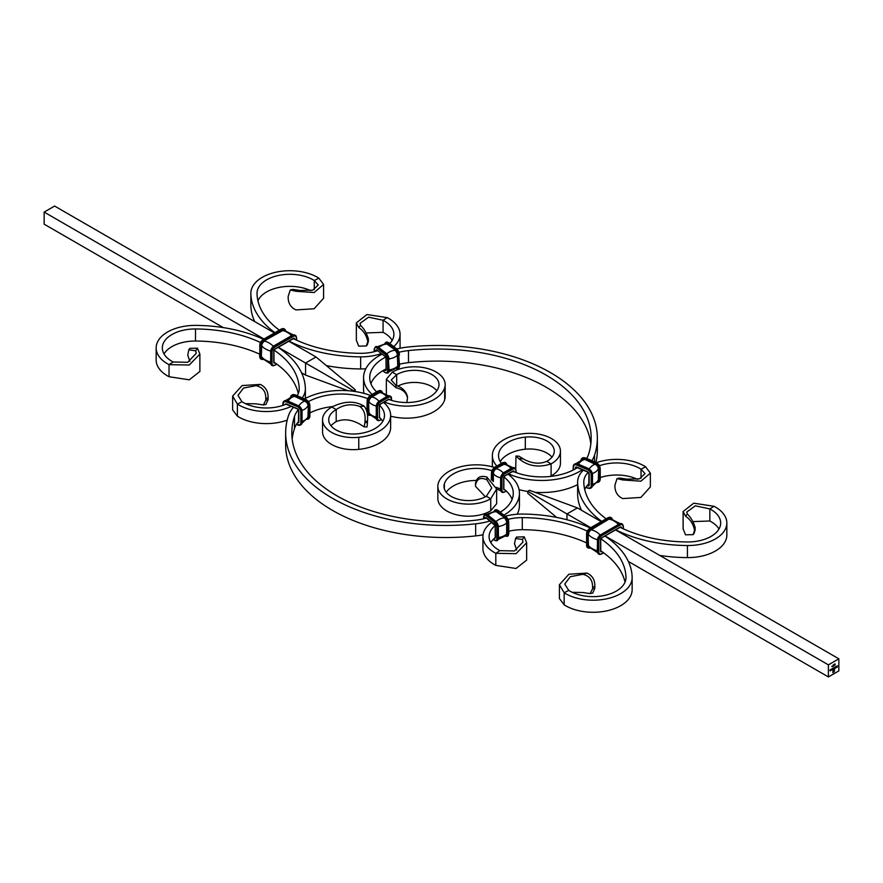 <?xml version="1.0" encoding="UTF-8"?>
<svg xmlns="http://www.w3.org/2000/svg" width="883" height="883" viewBox="0 0 883 883"><rect width="100%" height="100%" fill="white"/><g stroke="black" fill="none" stroke-linecap="round" stroke-linejoin="round"><path stroke-width="1.32" d="M501.467 463.376A32.483 18.753 180 0 1 498.52 455.584A32.483 18.753 180 0 1 525.319 437.118A24.647 14.227 180 0 1 554.281 451.136A24.647 14.227 180 0 1 546.809 461.334L551.102 463.895L551.102 475.97A30.806 17.781 180 0 0 560.44 463.211L560.44 451.136A30.806 17.781 180 0 1 551.102 463.895C538.663 467.935 527.891 466.18 518.763 458.608L515.981 456.014L515.727 469.039M496.864 466.036A38.642 22.307 180 0 1 492.361 455.584A38.642 22.307 180 0 1 524.237 433.619A30.806 17.781 180 0 1 560.44 451.136M500.253 461.621A32.483 18.753 180 0 1 525.319 449.193A24.647 14.227 180 0 1 551.952 457.173M386.059 342.284A4.934 2.406 66.7 0 1 386.29 342.151A4.934 2.406 66.7 0 1 388.233 342.659L396.71 348.951A53.775 31.048 0 0 1 407.339 347.096A160.198 92.494 180 0 1 597.35 437.979A160.198 92.494 180 0 1 594.546 455.186A53.775 31.048 180 0 1 591.831 460.672M582.383 469.723A53.775 31.048 180 0 1 508.487 473.829M590.826 444.017A154.039 88.929 180 0 0 408.487 362.67L408.487 350.595A154.039 88.929 180 0 1 591.18 437.979A154.039 88.929 180 0 1 588.497 454.524A47.616 27.494 180 0 1 586.676 458.454M577.427 467.593A47.616 27.494 180 0 1 513.122 471.39M577.637 484.59A53.775 31.048 180 0 1 534.91 492.284M527.769 491.467A53.775 31.048 180 0 1 519.061 489.646M597.35 437.979L597.35 450.054A160.198 92.494 180 0 1 595.904 462.416M516.058 471.776L516.268 472.648M550.297 476.445L551.102 475.97M546.809 461.334C539.601 464.414 531.765 463.608 523.31 458.928L518.763 458.608M515.981 456.014L518.906 456.158L523.31 458.928M381.986 354.215A53.775 31.048 0 0 0 363.564 377.604L363.564 389.679A53.775 31.048 0 0 0 363.939 393.354M363.564 377.604A53.775 31.048 0 0 0 372.151 394.436M408.487 362.67A47.616 27.494 0 0 0 399.524 364.193M385.937 369.017A47.616 27.494 0 0 0 370.893 383.641M408.487 350.595A47.616 27.494 0 0 0 398.973 352.251M385.529 357.151A47.616 27.494 0 0 0 369.723 377.604A47.616 27.494 0 0 0 376.622 391.853M390.639 416.169A38.642 22.307 0 0 0 444.69 399.767A30.806 17.781 0 0 0 445.164 396.655L445.164 384.58A30.806 17.781 0 0 0 425.937 368.101A30.806 17.781 0 0 0 392.262 372.185L386.346 379.282L396.136 387.803C402.67 389.26 406.467 392.681 407.527 398.067L406.798 402.538M384.237 401.964A38.642 22.307 0 0 0 444.69 387.692A30.806 17.781 0 0 0 445.164 384.58M388.034 399.558L388.465 399.315A32.483 18.753 0 0 0 438.63 387.074A24.647 14.227 0 0 0 439.006 384.58A24.647 14.227 0 0 0 423.63 371.39A24.647 14.227 0 0 0 396.677 374.668L392.262 372.185M436.798 390.761A24.647 14.227 0 0 0 397.67 386.191M396.677 385.739L396.677 374.668L391.224 380.021L396.014 385.441L396.136 387.803M407.505 396.732C406.07 391.136 402.24 387.372 396.014 385.441M293.531 407.251A53.775 31.048 180 0 0 288.454 415.738A160.198 92.494 0 0 0 285.651 432.946L285.651 445.021A160.198 92.494 0 0 0 475.661 535.904A53.775 31.048 0 0 0 483.056 534.767M285.651 432.946A160.198 92.494 0 0 0 475.661 523.829A53.775 31.048 0 0 0 490.164 520.959M298.597 421.423A47.616 27.494 180 0 0 294.503 428.476A154.039 88.929 0 0 0 292.174 438.983M294.503 428.476L294.503 416.401A154.039 88.929 0 0 0 291.82 432.946A154.039 88.929 0 0 0 474.513 520.33A47.616 27.494 0 0 0 486.423 518.056M517.206 514.226A53.775 31.048 0 0 0 519.436 505.396L519.436 493.321A53.775 31.048 0 0 0 507.946 474.138M504.061 515.054A53.775 31.048 0 0 0 519.436 493.321M512.107 499.359A47.616 27.494 0 0 0 503.763 488.906M500.33 512.162A47.616 27.494 0 0 0 513.277 493.321A47.616 27.494 0 0 0 503.906 476.941M494.458 467.427A38.642 22.307 0 0 0 438.31 483.233A30.806 17.781 0 0 0 437.836 486.345A30.806 17.781 0 0 0 457.063 502.824A30.806 17.781 0 0 0 490.738 498.74L490.738 510.816A30.806 17.781 0 0 1 457.063 514.899A30.806 17.781 0 0 1 437.836 498.42L437.836 486.345M476.202 480.462A32.483 18.753 0 0 0 446.202 492.239M491.853 470.661A32.483 18.753 0 0 0 444.37 483.851A24.647 14.227 0 0 0 443.994 486.345A24.647 14.227 0 0 0 459.37 499.535A24.647 14.227 0 0 0 486.323 496.257L490.738 498.74L496.654 489.016L486.864 477.03C480.33 475.264 476.533 477.438 475.473 483.575L475.495 486.268L475.473 483.575M496.654 489.016L496.654 503.718L490.738 510.816M486.323 496.257L491.776 487.935L486.986 479.899L486.864 477.03M485.33 496.809L475.495 486.268M475.507 486.412L475.473 485.087C476.93 478.652 480.76 476.93 486.986 479.899M304.525 398.862A53.775 31.048 180 0 1 370.441 395.429M309.9 412.924A47.616 27.494 180 0 1 332.703 406.555M294.503 416.401A47.616 27.494 180 0 1 298.311 409.69M308.575 401.544A47.616 27.494 180 0 1 367.604 398.608M383.476 402.405A38.642 22.307 180 0 1 390.639 415.341L390.639 427.416A38.642 22.307 180 0 1 358.763 449.381A30.806 17.781 180 0 1 322.56 431.864L322.56 419.789A30.806 17.781 180 0 1 331.898 407.03C344.337 400.882 355.109 400.617 364.238 406.224C367.03 409.844 368.101 414.833 367.449 421.202L364.977 421.279L364.977 422.46L367.449 422.571L367.449 421.202M390.639 415.341A38.642 22.307 180 0 1 358.763 437.306A30.806 17.781 180 0 1 322.56 419.789M379.326 417.273A32.483 18.753 180 0 1 382.747 421.379M379.458 405.33A32.483 18.753 180 0 1 384.48 415.341A32.483 18.753 180 0 1 357.681 433.807A24.647 14.227 180 0 1 328.719 419.789A24.647 14.227 180 0 1 336.191 409.591L331.898 407.03M331.048 425.827A24.647 14.227 180 0 1 336.191 421.666L336.191 409.591C343.399 404.591 351.235 403.531 359.69 406.412L364.238 406.224M367.449 422.571L367.019 426.986L364.094 426.842L364.977 422.46M336.191 421.666C343.399 418.586 351.235 419.392 359.69 424.072L364.094 426.842M364.977 421.279C365.705 414.447 363.951 409.48 359.69 406.412M263.995 339.017L44.15 212.097L54.603 206.059L274.447 332.979M288.752 341.235L316.026 356.986L305.562 363.023L305.562 375.087L301.556 372.781M316.026 356.986L355.231 389.679L355.231 391.533M355.231 389.679L353.487 391.279M348.09 390.716L305.562 375.087M278.3 347.273L353.487 390.683M223.311 327.604L44.15 224.172L44.15 212.097M834.049 665.65L834.016 664.987M833.607 665.539L834.336 665.076L833.695 665.594M832.272 666.676L832.239 666.014M831.83 666.566L832.559 666.102L831.918 666.621M835.837 666.82L836.643 666.632L836.223 667.382L836.543 666.665M836.223 666.367L836.543 667.007M836.455 666.963L835.881 667.382M834.501 668.751L834.843 667.162L834.402 668.707M834.843 667.162L834.413 668.696M835.175 664.965L834.998 663.873L835.175 664.965M831.576 669.071L831.146 670.307L830.837 669.502L831.168 670.175L831.576 669.071M831.466 669.932L830.837 669.998M830.848 669.491L831.168 670.175M605.065 535.937L828.397 664.866L828.397 676.941L838.85 670.903L838.85 658.828L615.517 529.899M828.397 664.866L838.85 658.828M831.918 669.844L832.261 668.663L831.808 669.811M832.261 668.663L831.83 669.8M830.594 669.634L830.175 670.87L830.594 669.634M829.877 670.054L830.197 670.738M834.159 667.581L833.188 669.126L832.901 668.299L833.21 668.994L834.159 667.581M833.684 668.74L832.901 668.828M832.923 668.299L833.21 668.994M833.497 667.956L833.784 668.663M835.594 666.753L835.495 668.177L835.594 666.753M834.115 671.731L832.79 672.614L833.32 669.811L832.956 672.316L833.751 671.864L834.325 669.391L833.729 671.599L833.188 671.952L833.85 670.881L833.188 670.771L834.49 669.093L833.751 672.062M833.508 665.925L832.79 666.477L833.397 664.756L832.967 666.235L833.508 665.925M837.349 665.738L836.797 667.393L837.349 665.738M601.213 521.643L577.438 507.913L566.974 513.939L566.974 519.756M590.76 527.67L527.769 491.301L529.513 490.297L577.438 507.913M527.769 491.301L527.769 493.321L556.654 517.405M628.321 561.433L828.397 676.941M832.172 668.608L831.83 669.612M831.83 669.314L832.172 668.729L832.25 669.546M831.488 669.126L831.576 670.042M830.517 669.689L830.594 670.605M834.91 663.917L834.998 665.065M834.071 667.625L834.159 668.552M834.755 667.118L834.413 668.111M834.413 667.813L834.843 667.283L834.843 668.056M835.506 666.797L835.594 668.111M833.662 672.007L832.79 672.515M833.044 670.23L832.956 670.837M832.868 670.793L832.956 672.316M834.005 669.48L834.093 670.705M833.188 670.925L833.85 670.65M834.413 669.148L834.49 670.771M834.413 670.716L834.38 671.29M832.835 666.345L833.508 666.069M833.684 664.667L834.292 664.281M837.272 665.782L837.349 667.062M494.535 538.2A1.843 0.905 -113.3 0 0 495.374 537.383L495.175 525.584A32.859 18.973 0 0 0 489.292 534.48A32.859 18.973 0 0 0 489.094 536.588A32.859 18.973 0 0 0 499.933 550.661L495.805 553.299L495.805 565.374A39.018 22.528 0 0 1 482.935 548.663L482.935 536.588A39.018 22.528 0 0 0 495.805 553.299L516.047 553.674L526.654 542.725L524.226 536.831L522.46 539.447L515.573 538.487L514.513 543.751L516.654 550.054M495.275 526.014L495.396 525.242M495.374 537.383L495.275 526.202M495.175 537.659A32.859 18.973 0 0 0 490.805 542.626M508.829 531.268A32.859 18.973 0 0 1 522.272 529.69L522.272 517.615A32.859 18.973 0 0 0 508.078 519.392M590.252 527.968A110.905 64.029 180 0 0 522.339 514.061A39.018 22.528 0 0 0 505.484 516.158M491.842 522.25A39.018 22.528 0 0 0 483.167 534.083A39.018 22.528 0 0 0 482.935 536.588M522.272 529.69A104.746 60.474 180 0 1 586.4 542.813M600.716 550.771A104.746 60.474 180 0 1 625.054 582.14M522.272 517.615A104.746 60.474 180 0 1 587.184 531.102M600.904 538.829A104.746 60.474 180 0 1 625.97 577.482A32.859 18.973 180 0 1 625.97 577.67A32.859 18.973 180 0 1 596.765 596.522A32.859 18.973 180 0 1 568.729 590.385L564.16 592.769L564.16 604.844A39.018 22.528 180 0 0 597.449 612.14A39.018 22.528 180 0 0 632.14 589.745L632.14 577.67A39.018 22.528 180 0 1 597.449 600.065A39.018 22.528 180 0 1 564.16 592.769L559.403 584.767L559.403 598.542L564.16 604.844M604.877 536.036A110.905 64.029 180 0 1 632.14 577.449A39.018 22.528 180 0 1 632.14 577.67M568.729 590.385L564.734 584.06L570.308 576.687L582.857 574.314C589.469 575.871 592.714 580.164 592.57 587.195L594.833 586.544L594.833 588.332L592.57 588.818L590.131 593.608L582.857 592.515L572.206 592.305M592.57 588.818L592.57 587.195M594.833 586.544C595.065 580.098 592.46 575.617 587.018 573.089L582.857 574.314M587.018 573.089L568.884 574.226L559.403 584.767M590.131 593.608L592.747 593.056L594.833 588.332M499.933 550.661L514.425 550.959L522.979 542.019L522.46 539.447M526.654 542.725L526.654 560.142L516.047 568.475L495.805 565.374M516.125 537.813L516.599 537.03L524.226 536.831M599.568 465.705A32.859 18.973 180 0 1 613.001 463.056A32.859 18.973 180 0 1 641.036 469.193L645.605 466.809A39.018 22.528 180 0 0 612.316 459.524A39.018 22.528 180 0 0 596.422 462.648L596.511 462.869M600.23 477.56A32.859 18.973 180 0 1 613.001 475.131A32.859 18.973 180 0 1 637.57 479.359M601.72 521.345A110.905 64.029 0 0 1 577.637 482.129A39.018 22.528 180 0 1 577.637 481.908A39.018 22.528 180 0 1 583.376 470.142M606.113 518.818A104.746 60.474 0 0 1 583.795 482.096A32.859 18.973 180 0 1 583.795 481.908A32.859 18.973 180 0 1 588.266 472.35M584.712 489.524A32.859 18.973 180 0 1 588.928 483.807M577.637 482.129L577.637 494.204A39.018 22.528 180 0 1 577.637 493.983A39.018 22.528 180 0 1 577.637 493.763M577.637 494.204A110.905 64.029 0 0 0 581.444 510.219M659.689 555.396A110.905 64.029 0 0 0 687.438 557.603A39.018 22.528 0 0 0 726.599 537.57A39.018 22.528 0 0 0 726.841 535.076L726.841 523.001A39.018 22.528 0 0 0 713.972 506.279L709.833 508.917L695.34 505.816L686.786 512.052L687.316 514.016C690.848 517.339 693.497 521.974 695.252 527.902L694.281 530.915L695.252 527.902M718.972 529.038A32.859 18.973 0 0 0 709.833 520.992L709.833 508.917A32.859 18.973 0 0 1 720.671 523.001A32.859 18.973 0 0 1 720.473 525.109A32.859 18.973 0 0 1 687.493 541.963A104.746 60.474 0 0 1 620.076 527.272M615.705 529.789A110.905 64.029 0 0 0 687.438 545.528A39.018 22.528 0 0 0 726.599 525.495A39.018 22.528 0 0 0 726.841 523.001M695.252 529.535L694.204 533.177L693.177 534.634L694.281 530.915M693.122 521.599L709.833 520.992M693.177 534.634L685.539 534.822L683.122 528.939L683.122 511.522L693.729 503.189L713.972 506.279M694.281 529.138C692.989 523.564 690.076 519.248 685.539 516.202L683.122 511.522M685.539 516.202L687.316 514.016M641.036 478.244L641.036 469.193L645.031 473.63L639.458 478.851L626.908 479.138L619.634 478.045L617.018 478.608L622.747 479.944L626.908 479.138M617.018 478.608L614.932 485.109C614.723 491.577 617.327 496.069 622.747 498.575L640.892 497.438L650.363 486.897L650.363 473.111L645.605 466.809M622.747 479.944L640.892 481.191L650.363 473.111M389.767 343.564A32.859 18.973 0 0 0 393.708 336.445A32.859 18.973 0 0 0 393.906 334.337A32.859 18.973 0 0 0 383.067 320.264L387.196 317.626A39.018 22.528 0 0 1 400.065 334.337A39.018 22.528 0 0 1 399.833 336.842A39.018 22.528 0 0 1 393.741 346.644M293.311 338.608A104.746 60.474 180 0 0 360.728 353.31A32.859 18.973 0 0 0 377.527 350.75M288.94 341.125A110.905 64.029 180 0 0 360.661 356.864A39.018 22.528 0 0 0 381.224 353.619M360.661 356.864L360.661 368.939A39.018 22.528 0 0 0 365.794 368.774M279.348 330.154A104.746 60.474 180 0 1 257.03 293.443A32.859 18.973 180 0 1 257.03 293.255A32.859 18.973 180 0 1 286.235 274.403A32.859 18.973 180 0 1 314.271 280.54L318.84 278.156A39.018 22.528 180 0 0 285.551 270.86A39.018 22.528 180 0 0 250.86 293.255A39.018 22.528 180 0 0 250.86 293.476L250.86 305.551A39.018 22.528 180 0 1 250.86 305.33A39.018 22.528 180 0 1 250.86 305.099M274.955 332.692A110.905 64.029 180 0 1 250.86 293.476M360.661 368.939A110.905 64.029 180 0 1 326.346 365.595M254.679 321.567A110.905 64.029 180 0 1 250.86 305.551M257.946 300.86A32.859 18.973 180 0 1 286.235 286.478A32.859 18.973 180 0 1 310.794 290.695M314.271 289.58L314.271 280.54L318.266 284.977L312.692 290.198L300.143 290.485L292.869 289.392L290.253 289.944L295.982 291.291L300.143 290.485M290.253 289.944L288.167 296.456C287.946 302.924 290.551 307.405 295.982 309.911L314.116 308.774L323.597 298.233L323.597 284.458L318.84 278.156M295.982 291.291L314.116 292.538L323.597 284.458M392.195 340.374A32.859 18.973 0 0 0 383.067 332.339L383.067 320.264L368.575 317.163L360.021 323.399L360.54 325.352C364.083 328.686 366.732 333.31 368.487 339.249L367.516 342.262L368.487 339.249M399.944 348.233A39.018 22.528 0 0 0 400.065 346.412L400.065 334.337M368.487 340.871L367.427 344.513L366.401 345.97L367.516 342.262M366.346 332.946L383.067 332.339M366.401 345.97L358.774 346.169L356.346 340.275L356.346 322.858L366.953 314.525L387.196 317.626M367.516 340.474C366.224 334.9 363.31 330.595 358.774 327.549L356.346 322.858M358.774 327.549L360.54 325.352M286.18 404.204L285.397 404.469A32.859 18.973 180 0 1 269.999 407.869A32.859 18.973 180 0 1 241.964 401.732L237.395 404.116L237.395 416.191A39.018 22.528 180 0 0 270.684 423.476A39.018 22.528 180 0 0 287.196 420.131M278.112 347.383A110.905 64.029 0 0 1 305.363 388.796A39.018 22.528 180 0 1 305.363 389.017A39.018 22.528 180 0 1 302.229 397.869M291.357 406.312A39.018 22.528 180 0 1 270.684 411.401A39.018 22.528 180 0 1 237.395 404.116L232.637 396.103L232.637 409.889L237.395 416.191M299.205 389.204L299.205 388.829A32.859 18.973 180 0 1 299.205 389.017A32.859 18.973 180 0 1 297.118 395.672M298.288 393.476A104.746 60.474 0 0 0 273.94 362.118M259.635 354.16A104.746 60.474 0 0 0 195.507 341.037A32.859 18.973 0 0 0 164.028 353.962M299.205 388.829A104.746 60.474 0 0 0 274.138 350.165M260.419 342.449A104.746 60.474 0 0 0 195.507 328.962A32.859 18.973 0 0 0 162.527 345.827A32.859 18.973 0 0 0 162.329 347.924A32.859 18.973 0 0 0 173.167 362.008L169.028 364.646L169.028 376.721A39.018 22.528 0 0 1 156.159 359.999L156.159 347.924A39.018 22.528 0 0 0 169.028 364.646L189.271 365.021L199.878 354.061L197.461 348.178L195.684 350.783L188.796 349.834L187.748 355.098L189.878 361.401M263.487 339.315A110.905 64.029 0 0 0 195.562 325.397A39.018 22.528 0 0 0 156.401 345.43A39.018 22.528 0 0 0 156.159 347.924M173.167 362.008L187.66 362.295L196.214 353.355L195.684 350.783M199.878 354.061L199.878 371.478L189.271 379.811L169.028 376.721M189.359 349.16L189.823 348.366L197.461 348.178M241.964 401.732L237.969 395.407L243.542 388.034L256.092 385.661C262.704 387.218 265.938 391.5 265.805 398.531L268.068 397.891L268.068 399.679L265.805 400.165L263.366 404.955L256.092 403.862L245.43 403.641M265.805 400.165L265.805 398.531M268.068 397.891C268.3 391.445 265.684 386.953 260.253 384.425L256.092 385.661M260.253 384.425L242.108 385.562L232.637 396.103M263.366 404.955L265.982 404.392L268.068 399.679M525.319 449.193L525.319 437.118M594.546 455.186L594.546 461.842M444.69 387.692L444.69 399.767M475.661 523.829L475.661 535.904M444.37 488.84L444.37 483.851M358.763 437.306L358.763 449.381M623.188 528.751L623.188 526.776A4.316 2.494 120 0 0 620.131 525.01L601.831 535.573A4.316 2.494 120 0 0 598.784 540.86L598.784 551.93A4.316 2.494 120 0 0 601.831 553.685L603.497 552.725M621.93 523.906A4.934 2.848 120 0 0 621.731 523.762L622.162 524.016A4.934 2.848 120 0 1 623.188 526.268L623.188 526.776M619.976 523.553L610.837 518.906A3.819 2.208 120 0 0 609.469 519.259A19.26 11.115 60 0 1 618.376 524.314M618.828 524.259L621.731 523.762A4.934 2.848 120 0 0 619.259 524.005L620.131 525.01M597.482 551.169L597.482 540.606A4.934 2.848 120 0 1 600.959 534.568L597.482 540.109A4.316 2.494 120 0 1 600.528 534.822L619.259 524.005L600.959 534.568L601.831 535.573M623.365 528.84L623.365 526.522L622.162 524.016A4.934 2.848 120 0 0 619.7 524.259L601.4 534.822A4.934 2.848 120 0 0 597.912 540.86L598.784 540.86M621.444 527.78A1.843 1.071 120 0 0 620.131 527.03L619.7 527.272M611.047 517.615A4.934 2.848 120 0 0 610.837 517.471A4.934 2.848 120 0 0 608.365 517.714L609.237 518.718L590.937 529.292A4.316 2.494 120 0 0 587.89 534.568L587.89 545.639A4.316 2.494 120 0 0 589.535 547.813M607.934 517.968L590.076 528.288L590.937 529.292M612.195 519.105A4.934 2.848 120 0 0 611.268 517.725A4.934 2.848 120 0 0 608.806 517.968L590.506 528.531A4.934 2.848 120 0 0 587.018 534.568L587.89 534.568M611.952 519.061A4.316 2.494 120 0 0 609.237 518.718M611.588 519.005A4.051 2.34 120 0 0 609.237 518.939L591.18 529.833A19.26 11.115 60 0 1 600.109 534.91M620.131 527.03L601.455 537.868M612.316 519.138L610.837 517.471L608.067 517.692L589.767 528.255L586.588 533.818A4.316 2.494 120 0 1 589.634 528.531L590.076 528.288A4.934 2.848 120 0 0 586.588 534.314L587.018 545.639L587.89 545.639M609.237 518.939L591.18 529.833A3.819 2.208 120 0 0 588.475 534.502A19.26 11.115 -0 0 0 597.338 539.701M598.729 554.038A4.934 2.848 120 0 1 598.497 553.928L598.939 554.182A4.934 2.848 120 0 1 597.912 551.93L597.482 551.676A4.934 2.848 120 0 0 598.497 553.928L597.294 551.422L597.482 540.606L597.912 551.93L598.784 551.93M601.831 537.592A1.843 1.071 120 0 0 600.528 539.855L600.583 539.392M586.588 544.888L586.588 534.314L587.018 545.639A4.934 2.848 120 0 0 588.045 547.89A4.934 2.848 120 0 0 589.701 548.012M590.937 529.502A4.051 2.34 120 0 0 588.078 534.469L588.475 545.573A19.26 11.115 -0 0 0 597.294 550.749M600.528 539.855L600.528 550.418M589.789 548.1L587.603 547.648L586.588 545.385A4.934 2.848 120 0 0 587.603 547.648A4.934 2.848 120 0 0 587.835 547.758M588.078 534.469L588.475 545.573A3.819 2.208 120 0 0 588.851 546.93L597.449 552.526M603.652 552.846L601.709 553.972L598.939 554.182A4.934 2.848 120 0 0 601.4 553.939L601.831 553.685M600.528 550.926A1.843 1.071 120 0 0 601.831 551.676L601.82 551.533M588.078 545.528A4.051 2.34 120 0 0 589.303 547.537M511.522 468.343L512.394 468.343A4.934 2.848 -60 0 1 514.855 468.1A4.934 2.848 -60 0 1 515.882 470.352L515.882 472.504M492.957 481.103L492.957 473.531A4.073 2.351 -60 0 1 495.838 468.542L503.928 464.337A3.852 2.219 -60 0 1 505.164 463.961L512.791 467.615M503.685 464.005A4.073 2.351 -60 0 1 505.992 464.005M502.372 463.067L503.685 463.818A4.316 2.494 -60 0 1 506.323 464.05M491.301 479.668L491.478 473.376A4.934 2.848 -60 0 1 494.966 467.339L502.813 462.813A4.934 2.848 -60 0 1 505.275 462.571L502.504 462.78L494.657 467.306L491.478 472.869A4.316 2.494 -60 0 1 494.535 467.593L503.244 463.067A4.934 2.848 -60 0 1 505.716 462.813A4.934 2.848 -60 0 1 506.61 464.094M506.721 464.116L505.275 462.571A4.934 2.848 -60 0 1 505.484 462.714M512.813 471.246A1.236 0.706 -60 0 1 513.266 471.864M504.866 489.789A1.843 1.071 -60 0 1 503.685 488.972L503.685 477.902A1.843 1.071 -60 0 1 504.988 475.639L512.835 471.114A1.843 1.071 -60 0 1 514.138 471.82M500.628 489.226L500.628 478.663A4.934 2.848 -60 0 1 504.116 472.626L511.963 468.089A4.934 2.848 -60 0 1 514.425 467.847L511.654 468.067L503.807 472.593L500.628 478.156A4.316 2.494 -60 0 1 503.685 472.869L512.394 468.343L512.835 469.105A4.316 2.494 -60 0 1 515.882 470.86M516.058 472.571L516.058 470.606L514.425 467.847A4.934 2.848 -60 0 1 514.634 467.99M495.838 468.542L503.928 464.337A13.09 7.561 60 0 1 511.091 468.387M491.478 479.811L491.919 473.63A4.934 2.848 -60 0 1 495.407 467.593L495.838 468.343L503.685 463.818M501.886 492.096A4.934 2.848 -60 0 1 501.654 491.986L500.451 489.48L501.069 478.906A4.934 2.848 -60 0 1 504.557 472.869L504.988 473.63L512.835 469.105M492.957 473.531L493.354 473.575A3.852 2.219 -60 0 1 496.08 468.862A13.09 7.561 60 0 1 503.277 472.946M491.919 480.164L491.919 473.63L492.791 473.63A4.316 2.494 -60 0 1 495.838 468.343M506.378 491.147L504.988 491.743A4.316 2.494 -60 0 1 501.941 489.977L501.069 489.977A4.934 2.848 -60 0 0 502.085 492.239L504.557 491.986A4.934 2.848 -60 0 1 502.085 492.239L501.654 491.986A4.934 2.848 -60 0 1 500.628 489.723L501.069 478.906L501.941 478.906A4.316 2.494 -60 0 1 504.988 473.63M493.354 481.511L493.354 473.575A13.09 7.561 -0 0 0 500.495 477.769M492.791 480.937L492.791 473.63M501.941 489.977L501.941 478.906M496.5 487.339A13.09 7.561 0 0 0 500.451 488.829M506.246 491.014L504.988 491.743M381.423 419.48L380.628 419.933A4.316 2.494 -60 0 1 377.571 418.178L377.571 407.107A4.316 2.494 -60 0 1 380.628 401.831L388.465 397.295A4.316 2.494 -60 0 1 391.522 399.061L391.522 398.553A4.934 2.848 -60 0 0 390.496 396.301L391.699 400.441M391.522 399.061L391.522 400.385M388.465 397.295L387.162 396.544M380.628 401.831L379.756 400.816L387.593 396.29A4.934 2.848 -60 0 1 390.065 396.048A4.934 2.848 -60 0 1 390.264 396.191M377.571 407.107L376.699 407.107A4.934 2.848 -60 0 1 380.187 401.07L388.034 396.544A4.934 2.848 -60 0 1 390.496 396.301L387.284 396.257L379.315 401.07A4.316 2.494 -60 0 0 376.268 406.357L379.756 400.816A4.934 2.848 -60 0 0 376.268 406.853L376.268 417.427M380.253 404.116L388.465 399.315A1.843 1.071 -60 0 1 389.756 399.8M388.454 399.447A1.236 0.706 -60 0 1 388.652 399.502L380.496 404.116L379.315 406.103A1.843 1.071 -60 0 1 380.628 403.84M369.944 415.065A4.316 2.494 -60 0 1 368.421 412.891L368.421 401.831A4.316 2.494 -60 0 1 371.478 396.544L379.315 392.019L378.012 391.257M371.478 396.544L370.606 395.54L378.443 391.014A4.934 2.848 -60 0 1 380.915 390.761A4.934 2.848 -60 0 1 381.114 390.904M368.421 401.831L367.549 401.831A4.934 2.848 -60 0 1 371.037 395.794L378.884 391.257A4.934 2.848 -60 0 1 381.346 391.014A4.934 2.848 -60 0 1 382.251 392.295M379.315 392.019A4.316 2.494 -60 0 1 381.953 392.251M386.732 396.588A13.09 7.561 -120 0 0 379.558 392.538L379.315 392.207A4.073 2.351 -60 0 1 381.622 392.207M378.917 401.136A13.09 7.561 -120 0 0 371.721 397.063L379.558 392.538A3.852 2.219 -60 0 1 380.805 392.162L388.432 395.816M368.421 412.891L367.549 412.891L367.118 401.577A4.934 2.848 -60 0 1 370.606 395.54L370.165 395.794A4.316 2.494 -60 0 0 367.118 401.07L370.297 395.507L378.134 390.981L380.915 390.761L382.361 392.317M376.125 405.97A13.09 7.561 180 0 1 368.995 401.776A3.852 2.219 -60 0 1 371.721 397.063L379.315 392.207M376.699 407.107L376.092 417.67L377.284 420.187A4.934 2.848 -60 0 1 376.268 417.924L376.699 407.107M367.118 412.317L367.118 401.577L366.942 411.224M376.092 417.03A13.09 7.561 180 0 1 368.995 412.847L368.586 401.732A4.073 2.351 -60 0 1 371.478 396.732M377.571 418.178L376.699 418.178A4.934 2.848 -60 0 0 377.725 420.429L380.187 420.187A4.934 2.848 -60 0 1 377.725 420.429L377.284 420.187A4.934 2.848 -60 0 0 377.516 420.286M379.502 416.919L379.315 406.103M370.132 415.297A4.934 2.848 -60 0 1 368.575 415.153A4.934 2.848 -60 0 1 367.549 412.891L367.162 412.67M376.279 418.884L369.293 414.105A3.852 2.219 -60 0 1 368.995 412.847L368.586 401.732M380.628 419.933L381.533 419.624M380.176 418.089A1.843 1.071 -60 0 1 379.315 417.173M368.366 415.01A4.934 2.848 -60 0 1 368.145 414.9A4.934 2.848 -60 0 1 367.251 413.674M369.745 414.8A4.073 2.351 -60 0 1 368.586 412.803M294.668 339.282L294.668 339.116A1.843 1.071 120 0 0 293.366 338.366L275.066 348.928A1.843 1.071 120 0 0 273.763 351.191L273.763 362.262A1.843 1.071 120 0 0 275.066 363.023L275.176 362.957M296.412 340.098L296.412 337.615A4.934 2.848 120 0 0 295.397 335.352A4.934 2.848 120 0 0 292.924 335.595L292.063 335.595M291.6 335.65A19.26 11.115 -120 0 0 282.703 330.606L264.172 340.849A4.051 2.34 120 0 0 261.313 345.805L261.313 356.875A4.051 2.34 120 0 0 262.538 358.884M293.211 334.9L284.072 330.242A3.819 2.208 120 0 0 282.703 330.606L264.172 340.849M284.823 330.341A4.051 2.34 120 0 0 282.472 330.286M285.176 330.408A4.316 2.494 120 0 0 282.472 330.065L281.169 329.315M285.43 330.452A4.934 2.848 120 0 0 284.503 329.072A4.934 2.848 120 0 0 282.041 329.315L262.869 339.878A4.316 2.494 120 0 0 259.812 345.154L262.991 339.591L281.291 329.028L284.061 328.818A4.934 2.848 120 0 0 281.6 329.061L263.3 339.624A4.934 2.848 120 0 0 259.812 345.661L259.812 356.224M284.271 328.962A4.934 2.848 120 0 0 284.061 328.818L285.551 330.474M296.412 338.112A4.316 2.494 120 0 0 293.366 336.357L292.924 335.595L273.763 346.169A4.316 2.494 120 0 0 270.706 351.445L273.885 345.882L292.185 335.319L294.955 335.11A4.934 2.848 120 0 0 292.494 335.352L274.194 345.915A4.934 2.848 120 0 0 270.706 351.953L270.706 362.516M295.165 335.242A4.934 2.848 120 0 0 294.955 335.11L296.6 337.869L296.6 340.187M273.333 346.246A19.26 11.115 -120 0 0 264.403 341.169A3.819 2.208 120 0 0 261.71 345.849L261.313 345.805M282.472 330.065L264.172 340.628L263.741 339.878A4.934 2.848 120 0 0 260.253 345.915L259.635 356.478L260.838 358.984A4.934 2.848 120 0 0 261.07 359.094M293.366 336.357L275.066 346.92L274.635 346.169A4.934 2.848 120 0 0 271.147 352.207L270.529 362.77L271.732 365.275A4.934 2.848 120 0 0 271.953 365.385M270.573 351.037A19.26 11.115 180 0 1 261.71 345.849L261.313 356.875M264.172 340.628A4.316 2.494 120 0 0 261.125 345.915L260.253 345.915L259.812 356.732A4.934 2.848 120 0 0 260.838 358.984L261.269 359.238A4.934 2.848 120 0 0 262.935 359.348M275.066 346.92A4.316 2.494 120 0 0 272.019 352.207L271.147 352.207L270.706 363.023A4.934 2.848 120 0 0 271.732 365.275L272.163 365.529A4.934 2.848 120 0 0 274.635 365.286L276.887 364.182M270.529 362.096A19.26 11.115 180 0 1 261.71 356.909A3.819 2.208 120 0 0 262.074 358.277L270.684 363.862M261.125 345.915L261.125 356.986L260.253 356.986A4.934 2.848 120 0 0 261.269 359.238L263.024 359.447M272.019 352.207L272.019 363.266L271.147 363.266A4.934 2.848 120 0 0 272.163 365.529L274.933 365.308L276.732 364.072M261.125 356.986A4.316 2.494 120 0 0 262.77 359.16M272.019 363.266A4.316 2.494 120 0 0 275.066 365.032M493.343 539.336L494.27 540.054A4.316 2.097 -113.3 0 0 496.842 538.531L496.842 527.46A4.316 2.097 -113.3 0 0 494.27 521.941L486.18 515.661A4.316 2.097 -113.3 0 0 483.597 517.184L483.597 518.785M507.328 536.257A4.934 2.406 -113.3 0 0 507.582 536.18A4.934 2.406 -113.3 0 0 508.586 533.928L507.228 534.072L507.228 523.001A4.316 2.097 -113.3 0 0 504.646 517.482L496.555 511.202A4.316 2.097 -113.3 0 0 494.348 511.213M508.707 522.791L508.586 533.928L508.586 522.857L507.228 523.001M498.045 510.562L505.639 516.555A4.934 2.406 -113.3 0 1 508.586 522.857L506.136 516.842A4.316 2.097 -113.3 0 1 508.707 522.361L508.829 533.641L507.085 536.389A4.934 2.406 -113.3 0 0 508.089 534.138L508.089 523.078A4.934 2.406 -113.3 0 0 505.142 516.765L504.646 517.482M505.672 536.102A4.316 2.097 -113.3 0 0 507.228 534.072M505.871 535.904A4.073 1.987 -113.3 0 0 507.085 533.961L506.676 533.972A13.09 7.561 180 0 1 498.454 537.548M498.255 539.403L506.268 535.451A3.852 1.876 -113.3 0 0 506.676 533.972L506.676 522.902A13.09 7.561 180 0 1 498.42 526.478M496.941 540.716A4.934 2.406 -113.3 0 0 497.206 540.639A4.934 2.406 -113.3 0 0 498.2 538.387L496.842 538.531M498.332 527.25L498.2 538.387L498.2 527.328L496.842 527.46M487.659 515.032L495.253 521.014A4.934 2.406 -113.3 0 1 498.2 527.328L495.749 521.301A4.316 2.097 -113.3 0 1 498.332 526.82L498.454 538.1L496.71 540.849A4.934 2.406 -113.3 0 0 497.703 538.608L497.703 527.537A4.934 2.406 -113.3 0 0 494.767 521.224L494.27 521.941M507.085 533.961L506.676 522.902A3.852 1.876 -113.3 0 0 504.37 517.979A13.09 8.576 127.8 0 0 496.136 521.478M495.374 526.323A1.843 0.905 -113.3 0 0 494.27 523.95L494.601 524.292M495.363 509.91A4.934 2.406 -113.3 0 1 495.595 509.767L495.109 509.988A4.934 2.406 -113.3 0 1 497.052 510.484L497.548 510.275A4.934 2.406 -113.3 0 0 495.595 509.767L497.924 510.297L505.639 516.555L497.052 510.484L496.555 511.202M507.085 522.891A4.073 1.987 -113.3 0 0 504.646 517.67L496.279 511.699A13.09 8.576 127.8 0 0 488.078 515.164M484.988 514.37A4.934 2.406 -113.3 0 1 485.22 514.226L484.723 514.447A4.934 2.406 -113.3 0 1 486.665 514.944L487.162 514.734A4.934 2.406 -113.3 0 0 485.22 514.226L487.537 514.756L495.253 521.014L486.665 514.944L486.18 515.661M494.27 523.95L486.588 517.99M504.646 517.67L496.279 511.699A3.852 1.876 -113.3 0 0 495.22 511.235L486.842 514.314M486.18 517.681A1.843 0.905 -113.3 0 0 485.076 518.332L485.175 518.387M496.555 511.4A4.073 1.987 -113.3 0 0 494.612 511.213M687.438 545.528L687.438 557.603M588.928 484.403L588.056 485.065A1.236 0.806 -127.8 0 0 588.972 484.833M587.758 484.944L587.692 485.86A1.843 1.214 -127.8 0 0 589.171 484.988L589.171 473.917A1.843 1.214 -127.8 0 0 587.692 471.776L576.809 467.096A1.843 1.214 -127.8 0 0 575.33 467.968L575.33 468.873M585.97 487.195L587.692 487.935M586.003 487.151L588.056 488.089A4.934 3.234 -127.8 0 0 591.08 487.957A4.934 3.234 -127.8 0 0 592.007 485.76L592.383 485.054M598.983 481.809A4.934 3.234 -127.8 0 0 599.171 481.676A4.934 3.234 -127.8 0 0 600.098 479.48L600.098 479.061M597.305 482.438A4.934 3.234 -127.8 0 0 598.806 481.963A4.934 3.234 -127.8 0 0 599.734 479.767L600.076 467.979M597.537 482.052A4.316 2.826 -127.8 0 0 598.873 479.844L599.734 479.767L600.098 468.42A4.934 3.234 -127.8 0 0 596.146 462.692L600.23 468.2L600.23 479.27L599.171 481.676L597.261 482.504M597.725 481.71A4.073 2.671 -127.8 0 0 598.685 479.767L598.685 468.696A4.073 2.671 -127.8 0 0 595.418 463.961L584.535 459.281A4.073 2.671 -127.8 0 0 581.864 459.546M592.35 486.312L598.144 480.76A3.852 2.528 -127.8 0 0 598.299 479.844L598.685 479.767M592.504 484.513A13.09 7.561 -0 0 0 598.299 479.844L598.685 468.696M591.257 487.802A4.934 3.234 -127.8 0 0 591.444 487.67A4.934 3.234 -127.8 0 0 592.383 485.473L592.361 473.972M587.692 487.869A4.316 2.826 -127.8 0 0 591.146 485.838L592.007 485.76L592.383 474.414A4.934 3.234 -127.8 0 0 588.42 468.685L588.795 468.862M589.049 473.84L589.171 484.988M591.146 485.838L591.146 474.767L592.007 474.69A4.934 3.234 -127.8 0 0 588.056 468.972L577.912 464.171M592.438 473.476A13.09 7.561 -0 0 0 598.299 468.774A3.852 2.528 -127.8 0 0 595.208 464.303L595.418 463.961M598.873 479.844L598.873 468.774L599.734 468.696A4.934 3.234 -127.8 0 0 595.782 462.979L585.639 458.178M599.811 466.776A4.316 2.826 -127.8 0 0 596.996 463.156M598.873 468.774A4.316 2.826 -127.8 0 0 595.418 463.763L595.782 462.979L585.274 458.023A4.934 3.234 -127.8 0 0 582.25 458.156A4.934 3.234 -127.8 0 0 582.074 458.299M589.182 468.873A13.09 6.38 -66.7 0 1 595.208 464.303L584.535 459.281M592.085 472.769A4.316 2.826 -127.8 0 0 589.27 469.149M591.146 474.767A4.316 2.826 -127.8 0 0 587.692 469.756L588.056 468.972L577.548 464.016A4.934 3.234 -127.8 0 0 574.524 464.149A4.934 3.234 -127.8 0 0 574.347 464.292M595.418 463.763L584.535 459.094L584.91 458.31A4.934 3.234 -127.8 0 0 581.886 458.432A4.934 3.234 -127.8 0 0 581.047 459.767M578.321 464.182A13.09 6.38 -66.7 0 1 584.336 459.635A3.852 2.528 -127.8 0 0 582.89 459.37L576.069 463.597M587.692 469.756L576.809 465.087L577.184 464.303A4.934 3.234 -127.8 0 0 574.16 464.425A4.934 3.234 -127.8 0 0 573.222 466.621L573.1 470.076M587.692 471.831L576.809 467.096M584.535 459.094A4.316 2.826 -127.8 0 0 581.489 459.646M576.809 465.087A4.316 2.826 -127.8 0 0 573.354 467.118L574.524 464.149L577.791 463.95L588.663 468.619L592.504 474.193L592.504 485.264L591.444 487.67L587.813 488.156L585.882 487.328M576.831 467.228A1.236 0.806 -127.8 0 0 576.191 467.902L575.33 467.968M576.886 467.361L576.191 468.365M573.222 467.052L573.222 470.021M573.354 467.118L573.354 469.955M377.229 350.518L375.761 350.706A1.843 0.905 66.7 0 1 376.864 350.054L384.955 356.335A1.843 0.905 66.7 0 1 386.059 358.697L386.059 369.767A1.843 0.905 66.7 0 1 384.955 370.419L384.282 369.9M376.622 351.048L376.622 350.783A1.236 0.596 66.7 0 1 376.831 350.242L376.864 350.054M375.761 351.302L375.761 350.706M374.293 351.699L374.315 349.127M385.032 343.586A4.316 2.097 66.7 0 1 387.251 343.586L387.747 342.869L396.335 348.94A4.934 2.406 66.7 0 1 399.271 355.242L396.71 348.951L388.619 342.67L385.794 342.361A4.934 2.406 66.7 0 1 387.747 342.869L388.73 342.946M385.308 343.586A4.073 1.987 66.7 0 1 387.251 343.774L395.341 350.054A4.073 1.987 66.7 0 1 397.78 355.275L397.78 366.346A4.073 1.987 66.7 0 1 396.555 368.277M377.527 346.699L385.915 343.608A3.852 1.876 66.7 0 1 386.975 344.083L387.251 343.774M378.763 347.549A13.09 8.576 -52.2 0 1 386.975 344.083L395.341 350.054M375.672 346.743A4.934 2.406 66.7 0 1 375.915 346.611A4.934 2.406 66.7 0 1 377.858 347.118L378.354 347.405M374.293 349.569A4.316 2.097 66.7 0 1 376.864 348.045L377.361 347.328L385.948 353.399A4.934 2.406 66.7 0 1 388.895 359.701L386.324 353.41L378.233 347.129L375.418 346.82A4.934 2.406 66.7 0 1 377.361 347.328L386.445 353.686A4.316 2.097 66.7 0 1 389.017 359.204L389.017 359.624M377.284 350.374L384.955 356.335M396.71 348.951L396.82 349.226A4.316 2.097 66.7 0 1 399.403 354.745L399.403 355.165M387.251 343.586L395.341 349.867L395.838 349.149A4.934 2.406 66.7 0 1 398.774 355.452L399.524 366.026L398.277 368.553A4.934 2.406 66.7 0 1 398.012 368.63M386.82 353.851A13.09 8.576 -52.2 0 1 395.065 350.352A3.852 1.876 66.7 0 1 397.361 355.286L397.78 355.275M376.864 348.045L384.955 354.326L385.452 353.608A4.934 2.406 66.7 0 1 388.399 359.911L389.138 370.485L387.891 373.012A4.934 2.406 66.7 0 1 387.637 373.09M385.297 356.666L386.059 358.697M395.341 349.867A4.316 2.097 66.7 0 1 397.913 355.385L398.774 355.452L399.271 366.313A4.934 2.406 66.7 0 1 398.277 368.553L395.463 368.244M389.116 358.862A13.09 7.561 0 0 0 397.361 355.286L397.78 366.346M384.955 354.326A4.316 2.097 66.7 0 1 387.538 359.845L388.399 359.911L388.895 370.772A4.934 2.406 66.7 0 1 387.891 373.012L385.43 372.736M386.026 358.299L386.059 369.767M397.913 355.385L397.913 366.445L398.774 366.522A4.934 2.406 66.7 0 1 397.78 368.774M389.138 369.922A13.09 7.561 0 0 0 397.361 366.357A3.852 1.876 66.7 0 1 396.953 367.825L388.95 371.787M387.538 359.845L387.538 370.904L388.399 370.981A4.934 2.406 66.7 0 1 387.405 373.233M397.913 366.445A4.316 2.097 66.7 0 1 396.368 368.476M387.538 370.904A4.316 2.097 66.7 0 1 384.955 372.438L382.67 370.838M385.904 369.845A1.236 0.596 66.7 0 1 385.452 369.701L384.955 370.419M385.937 369.491L385.12 369.447M384.955 372.438L382.803 370.761M195.507 341.037L195.507 328.962M284.017 401.191A4.934 3.234 52.2 0 1 284.194 401.037L283.829 401.324A4.934 3.234 52.2 0 0 282.902 403.52L283.024 404.017A4.316 2.826 52.2 0 1 286.478 401.975L297.361 406.655A4.316 2.826 52.2 0 1 300.816 411.655L300.816 422.725A4.316 2.826 52.2 0 1 297.361 424.767L296.434 424.37L297.361 424.822M287.13 420.429L286.578 420.352L287.096 420.584M282.902 405.407L282.902 403.939M283.024 405.363L283.024 404.017M285.021 404.624A1.843 1.214 52.2 0 1 286.478 403.995L297.361 408.719M282.77 405.44L283.829 401.324A4.934 3.234 52.2 0 1 286.854 401.191L286.478 401.975M287.582 401.059L284.194 401.037A4.934 3.234 52.2 0 1 287.218 400.904L297.726 405.86L297.361 406.655M298.465 405.75L287.461 400.838L297.726 405.86A4.934 3.234 52.2 0 1 301.677 411.588L300.816 411.655M285.739 400.496L292.56 396.268A3.852 2.528 52.2 0 1 294.006 396.522A13.09 6.38 113.3 0 0 287.99 401.07M291.533 396.434A4.073 2.671 52.2 0 1 294.205 396.18L304.878 401.191A13.09 6.38 113.3 0 0 298.851 405.772M291.158 396.533A4.316 2.826 52.2 0 1 294.205 395.981L305.088 400.661A4.316 2.826 52.2 0 1 308.542 405.661L308.542 416.732A4.316 2.826 52.2 0 1 307.207 418.939M290.728 396.666A4.934 3.234 52.2 0 1 291.556 395.33A4.934 3.234 52.2 0 1 294.58 395.198L294.205 395.981M291.743 395.198A4.934 3.234 52.2 0 1 291.92 395.043A4.934 3.234 52.2 0 1 294.944 394.911L305.452 399.867L305.088 400.661M295.308 395.065L305.452 399.867A4.934 3.234 52.2 0 1 309.403 405.595L308.542 405.661M286.478 403.995L297.726 408.884M302.03 410.86L298.09 405.573A4.934 3.234 52.2 0 1 302.052 411.301L301.677 422.659L300.816 422.725M294.205 396.18L304.878 401.191A3.852 2.528 52.2 0 1 307.968 405.661A13.09 7.561 180 0 1 302.107 410.363M306.18 399.756L305.816 399.58A4.934 3.234 52.2 0 1 309.778 405.308L309.403 416.666L308.542 416.732M297.361 408.663A1.843 1.214 52.2 0 1 298.84 410.805L298.719 410.308M302.052 421.942L302.052 411.301L301.677 422.659A4.934 3.234 52.2 0 1 300.75 424.844A4.934 3.234 52.2 0 1 297.726 424.977L297.361 424.767M298.94 406.037A4.316 2.826 52.2 0 1 301.754 409.668M305.088 400.849A4.073 2.671 52.2 0 1 308.355 405.584L307.968 416.732A13.09 7.561 180 0 1 302.174 421.412M309.745 404.867L309.403 416.666A4.934 3.234 52.2 0 1 308.476 418.851A4.934 3.234 52.2 0 1 306.975 419.326M306.666 400.043A4.316 2.826 52.2 0 1 309.48 403.674M298.719 410.738L298.84 421.875A1.843 1.214 52.2 0 1 297.494 422.802M298.84 410.805L298.84 421.875M296.324 424.546L300.75 424.844L302.052 422.372A4.934 3.234 52.2 0 1 301.114 424.568A4.934 3.234 52.2 0 1 300.926 424.701M308.355 405.584L307.968 416.732A3.852 2.528 52.2 0 1 307.814 417.648L302.019 423.2M309.778 415.948L309.778 416.379A4.934 3.234 52.2 0 1 308.84 418.575A4.934 3.234 52.2 0 1 308.653 418.708M298.642 421.732A1.236 0.806 52.2 0 1 298.079 422.041M308.355 416.655A4.073 2.671 52.2 0 1 307.394 418.597M492.361 455.584L492.361 466.831M386.346 393.984L386.346 379.282M620.319 527.217L601.709 537.868L600.705 539.601L600.782 550.981M513.012 471.301L504.866 475.926L503.862 477.648L503.862 488.718M496.654 489.061L500.639 490.683M370.209 415.385L367.273 413.961M274.017 362.328L273.94 350.948L274.933 349.215L293.542 338.553M515.573 538.487L516.599 537.03M495.231 537.383L495.175 525.595L486.125 517.857M493.233 539.436L496.71 540.849M504.767 535.871L507.085 536.389M495.109 509.988L494.05 511.213M483.476 518.807L484.723 514.447M577.637 493.983L577.637 481.908M576.422 467.35L587.813 472.052L588.928 473.63L588.806 485.043M596.389 462.626L585.517 457.957L582.25 458.156L580.826 460.849M250.86 305.33L250.86 293.255M374.171 351.732L374.171 349.359L375.418 346.82M385.794 342.361L384.745 343.597M188.796 349.834L189.823 348.366M305.363 398.41L305.363 389.017M286.092 404.237L297.483 408.939L298.597 410.529L298.487 421.931M306.931 419.403L308.84 418.575L309.9 416.158L309.9 405.098L306.059 399.524L295.187 394.844L291.92 395.043L290.496 397.736"/></g></svg>
